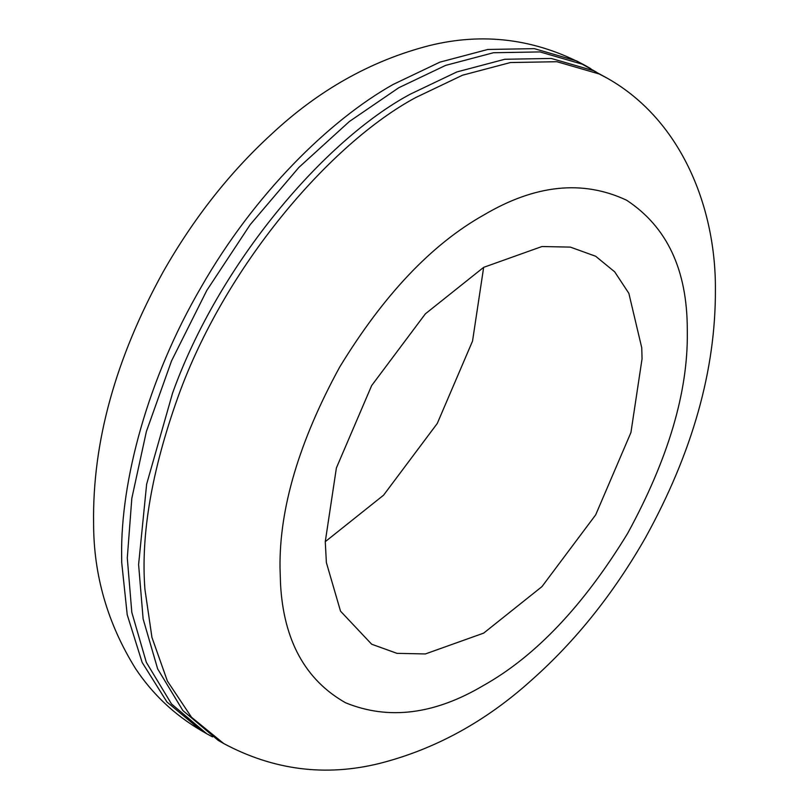 <?xml version="1.0" encoding="UTF-8"?>
<svg xmlns="http://www.w3.org/2000/svg" width="809" height="809" viewBox="0 0 809 809"><rect width="100%" height="100%" fill="white"/><g stroke="black" fill="none" stroke-linecap="round" stroke-linejoin="round"><path stroke-width="1.21" d="M212.555 736.908L206.71 733.733L171.488 703.951L146.328 662.349L131.816 612.403L127.286 558.008L131.827 498.334L146.358 431.591L171.548 360.885L206.821 290.391L250.234 224.609L298.865 167.433L349.407 121.471L398.807 87.716L445.567 65.408L493.46 52.737L539.967 51.918L582.247 64.184L596.375 72.112M218.117 740.306L182.854 710.535L157.664 668.932L143.132 618.966L138.602 564.54L146.641 484.176L172.56 393.113C219.178 263.208 324.561 140.179 410.123 94.249L456.873 71.94L504.776 59.269L551.283 58.45L593.563 70.717L607.771 78.493L599.216 73.983L556.936 61.717L510.439 62.536L462.536 75.207L415.775 97.515C330.214 143.446 224.841 266.474 178.213 396.38C151.779 470.251 140.685 534.557 144.922 589.286L151.95 637.452L167.392 681.067L191.521 717.27L223.769 743.572C273.624 770.178 325.572 776.792 379.633 763.413C435.303 749.205 486.067 721.325 531.938 679.782C575.695 640.92 613.495 593.644 645.339 537.934C692.433 452.686 715.793 369.865 715.399 289.47C715.945 210.087 683.029 121.269 607.771 78.493M483.661 267.344L541.959 246.523L570.335 247.109L595.657 256.251L614.688 271.834L628.856 293.333L641.749 347.789L642.053 358.791L630.929 432.532L595.657 514.898L541.959 586.616L483.661 633.123L425.362 653.945L396.986 653.348L371.665 644.217L340.518 611.159L326.381 562.619L325.269 541.676L336.392 467.936L371.665 385.569L425.362 313.841L483.661 267.344L472.537 341.085L437.275 423.451L383.577 495.179L325.269 541.676M393.154 84.449L439.904 62.141L487.807 49.47L534.314 48.651L576.595 60.918L585.15 65.438C535.214 38.781 483.145 32.208 428.932 45.698C370.937 60.685 318.362 90.274 271.197 134.456C229.604 172.6 193.594 218.4 163.155 271.854C115.545 358.347 92.368 442.24 93.601 523.534C93.601 575.199 107.577 623.557 135.538 668.598C152.577 694.203 174.461 714.843 201.158 730.517L166.978 702.02L142.131 662.399L127.215 614.749L121.714 562.568L121.633 554.741C120.763 481.719 147.157 379.593 201.158 287.124C254.228 194.12 329.485 120.207 393.154 84.449M280.521 583.916L280.015 567.807C279.317 508.194 299.199 441.289 339.669 367.094C383.688 294.951 431.693 244.288 483.661 215.083C535.103 184.583 582.743 179.618 626.591 200.217C667.051 226.823 687.286 269.994 687.286 329.718L687.306 332.661C688.004 392.274 668.123 459.178 627.653 533.364C583.633 605.506 535.629 656.18 483.661 685.375C434.605 714.519 388.573 720.323 345.585 702.788C305.276 679.964 283.585 640.344 280.521 583.916M206.821 733.783L201.158 730.517M590.803 68.694L585.15 65.438M218.127 740.316L223.79 743.582"/></g></svg>
